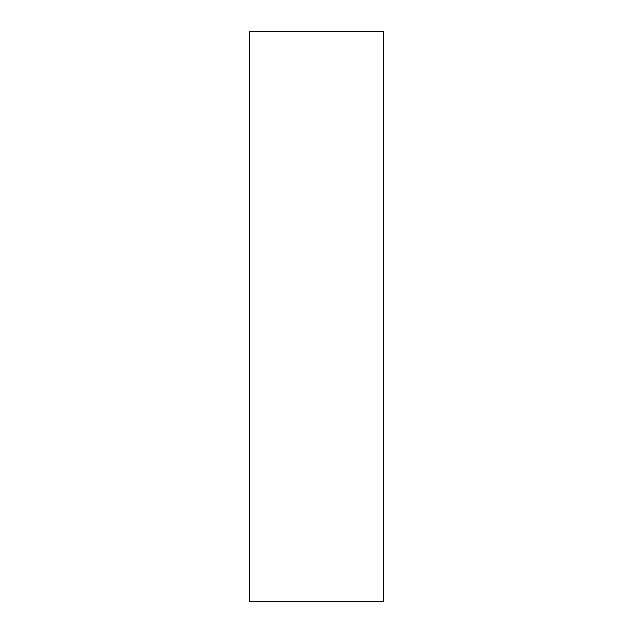 <?xml version="1.0" encoding="UTF-8"?>
<svg xmlns="http://www.w3.org/2000/svg" width="633" height="633" viewBox="0 0 633 633"><rect width="100%" height="100%" fill="white"/><g stroke="black" fill="none" stroke-linecap="round" stroke-linejoin="round"><path stroke-width="0.95" d="M249.212 31.65L249.212 601.35L383.788 601.35L383.788 31.65L249.212 31.65"/></g></svg>
